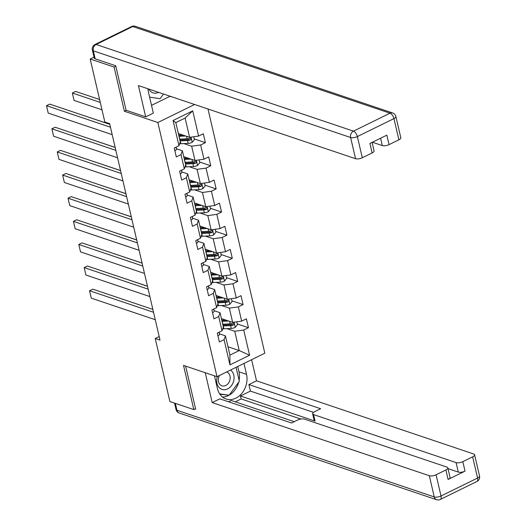 <?xml version="1.0" encoding="UTF-8"?>
<svg xmlns="http://www.w3.org/2000/svg" width="526" height="526" viewBox="0 0 526 526"><rect width="100%" height="100%" fill="white"/><g stroke="black" fill="none" stroke-linecap="round" stroke-linejoin="round"><path stroke-width="0.79" d="M115.838 66.21L114.096 67.065L124.379 111.249L157.853 122.525L217.001 376.682L264.821 353.209L207.994 109M157.853 122.525L194.607 104.49M178.347 133.532L189.597 137.325L185.113 118.048L175.809 122.611L180.293 141.888L178.952 145.715L174.231 148.03L176.302 156.926L181.016 154.611L184.33 168.846L179.616 171.16L181.687 180.056L186.401 177.742L189.715 191.977L184.994 194.291L187.065 203.187L191.786 200.873L195.1 215.108L190.379 217.422L192.45 226.325L197.171 224.004L200.478 238.239L195.764 240.56L197.835 249.455L202.549 247.141L205.863 261.376L201.142 263.69L203.214 272.586L207.934 270.272L211.248 284.507L206.527 286.821L208.598 295.717L213.319 293.403L216.627 307.638L211.912 309.952L213.983 318.848L218.698 316.534L222.011 330.769L217.297 333.083L219.362 341.979L224.083 339.664L229.947 364.873L249.594 355.234L239.218 350.546L234.734 331.275L226.93 328.645M178.952 145.715L173.08 120.507L192.733 110.868L198.598 136.076L203.312 133.762L205.383 142.658L194.206 138.89M249.594 355.234L243.729 330.026L248.45 327.711L246.378 318.809L241.658 321.13L238.344 306.895L243.065 304.574L240.993 295.678L236.279 297.992L232.965 283.757L237.68 281.443L235.609 272.547L230.894 274.861L227.58 260.626L232.301 258.312L230.23 249.416L225.509 251.73L222.196 237.496L226.916 235.181L224.845 226.285L220.131 228.6L216.817 214.365L221.531 212.05L219.46 203.154L214.746 205.469L211.432 191.234L216.153 188.919L214.082 180.024L209.361 182.338L206.047 168.103L210.768 165.789L208.697 156.893L203.976 159.207L200.669 144.972L205.383 142.658M159.181 336.574L155.223 338.514L160.009 340.125L109.625 123.636L104.845 122.025L90.183 59.011L114.096 67.065M184.33 168.846L185.678 165.019L182.364 150.784L176.42 148.786M183.87 143.591L191.668 146.221L194.982 160.456L183.732 156.663M182.364 150.784L181.016 154.611M200.669 144.972L191.668 146.221M203.976 159.207L194.982 160.456M189.715 191.977L191.056 188.15L187.749 173.915L181.805 171.917M189.248 166.722L197.053 169.352L200.367 183.587L189.117 179.793M187.749 173.915L186.401 177.742M206.047 168.103L197.053 169.352M209.361 182.338L200.367 183.587M195.1 215.108L196.441 211.281L193.127 197.046L187.19 195.047M194.633 189.853L202.438 192.483L205.751 206.718L194.495 202.924M193.127 197.046L191.786 200.873M211.432 191.234L202.438 192.483M214.746 205.469L205.751 206.718M200.478 238.239L201.826 234.418L198.512 220.184L192.569 218.178M200.018 212.984L207.816 215.614L211.13 229.849L199.88 226.062M198.512 220.184L197.171 224.004M216.817 214.365L207.816 215.614M220.131 228.6L211.13 229.849M205.863 261.376L207.205 257.549L203.897 243.314L197.954 241.309M205.396 236.115L213.201 238.745L216.515 252.98L205.265 249.192M203.897 243.314L202.549 247.141M222.196 237.496L213.201 238.745M225.509 251.73L216.515 252.98M211.248 284.507L212.589 280.68L209.276 266.445L203.338 264.44M210.781 259.246L218.586 261.876L221.9 276.111L210.643 272.323M209.276 266.445L207.934 270.272M227.58 260.626L218.586 261.876M230.894 274.861L221.9 276.111M216.627 307.638L217.974 303.811L214.661 289.576L208.723 287.577M216.166 282.383L223.964 285.007L227.278 299.241L216.028 295.454M214.661 289.576L213.319 293.403M232.965 283.757L223.964 285.007M236.279 297.992L227.278 299.241M222.011 330.769L223.359 326.942L220.046 312.707L214.102 310.708M221.545 305.514L229.349 308.137L232.663 322.372L221.413 318.585M220.046 312.707L218.698 316.534M238.344 306.895L229.349 308.137M241.658 321.13L232.663 322.372M229.947 364.873L229.915 355.116L225.424 335.838L219.487 333.839M227.968 346.759L239.218 350.546L229.915 355.116M225.424 335.838L224.083 339.664M243.729 330.026L234.734 331.275M217.001 376.682L183.521 365.399L193.805 409.59L195.547 408.735M193.805 409.59L169.891 401.535L155.223 338.514M94.029 57.124L90.183 59.011M192.733 110.868L185.113 118.048M175.809 122.611L173.08 120.507M198.598 136.076L189.597 137.325M248.45 327.711L237.272 323.944M226.41 320.288L223.405 319.275M243.065 304.574L231.887 300.813M221.025 297.151L218.02 296.145A6.003 2.268 -13.1 0 1 217.455 297.341M237.68 281.443L226.502 277.682M215.64 274.02L212.642 273.014M232.301 258.312L221.124 254.551M210.262 250.889L207.257 249.876M226.916 235.181L215.739 231.42M204.877 227.758L201.872 226.745A6.003 2.268 -13.1 0 1 201.307 227.942M221.531 212.05L210.354 208.283M199.492 204.627L196.494 203.615M216.153 188.919L204.969 185.152M194.114 181.496L191.109 180.484M210.768 165.789L199.591 162.021M188.729 158.365L185.724 157.353A6.003 2.268 -13.1 0 1 185.159 158.55M183.344 135.235L180.346 134.222M124.379 111.249L126.286 110.315M217.948 335.897A4.359 1.65 -13.1 0 0 219.533 334.168L219.237 332.13M155.255 319.703L91.287 298.157L89.558 290.74L92.793 289.155L152.856 309.387M153.526 312.286L89.558 290.74L91.287 298.157M226.45 320.281L222.879 320.472A10.441 3.952 166.9 0 1 221.854 320.498M147.451 286.177L118.554 276.512M228.718 321.044L222.156 321.386A12.585 4.76 166.9 0 1 222.064 321.393M236.772 321.807L237.443 324.68L235.201 327.428A4.359 1.65 166.9 0 1 231.256 328.421L223.885 328.803A12.585 4.76 166.9 0 1 222.689 328.835M222.84 320.472A6.003 2.268 -13.1 0 0 223.405 319.256M223.136 325.988A12.585 4.76 -13.1 0 0 223.228 325.982L230.598 325.601A4.359 1.65 -13.1 0 0 233.459 325.048C234.471 324.023 234.333 323.424 233.044 323.266A4.359 1.65 166.9 0 1 230.184 323.819L222.814 324.207A12.585 4.76 166.9 0 1 222.722 324.213M233.459 325.048L232.078 324.588A2.222 0.842 166.9 0 1 231.322 324.68L223.951 325.068A10.441 3.952 166.9 0 1 222.925 325.094M233.649 323.253L233.044 323.266M217.402 376.478A10.691 8.442 108.6 0 0 216.975 378.003A10.691 8.442 108.6 0 0 223.116 389.661A10.691 8.442 108.6 0 0 233.774 380.502A10.691 8.442 108.6 0 0 230.552 370.028M219.46 375.472A7.318 5.779 108.6 0 0 218.494 378.016A7.318 5.779 108.6 0 0 221.906 385.808A7.318 5.779 108.6 0 0 229.994 379.726A7.318 5.779 108.6 0 0 226.627 371.954M236.062 367.326L239.323 381.33L229.099 395.263L219.618 393.849M148.766 89.052A10.691 8.442 108.6 0 0 158.569 92.352M163.527 94.022L160.088 98.704L149.608 97.146M243.979 363.44L246.516 374.341A18.502 14.61 108.6 0 1 241.835 393.349A18.502 14.61 108.6 0 1 226.068 399.01A18.502 14.61 108.6 0 1 217.435 388.615L214.457 375.82M205.239 372.717L212.188 402.587L219.815 398.846L291.555 423.009L297.631 420.024A4.931 1.867 -13.1 0 1 304.376 419.09L446.903 467.095A4.931 1.867 -13.1 0 1 447.83 467.884L450.039 477.371A4.931 1.867 166.9 0 1 448.099 479.456L465.037 471.145A4.931 1.867 166.9 0 1 458.284 472.085L448.001 468.62M294.244 421.688L231.289 400.483L228.6 401.805M300.787 419.031L241.151 398.945L235.28 401.831M241.151 398.945L240.461 395.979L250.415 391.094L248.897 384.572L256.524 380.831L473.656 453.971A4.931 1.867 -13.1 0 1 474.583 454.753A4.931 1.867 -13.1 0 1 472.65 456.838L462.827 461.657L465.037 471.145M251.606 359.699L256.524 380.831M212.188 402.587L429.321 475.721A4.931 1.867 -13.1 0 0 436.067 474.787L445.89 469.968A4.931 1.867 -13.1 0 0 447.83 467.884M458.284 472.085L456.081 462.591L313.555 414.587A4.931 1.867 -13.1 0 1 312.628 413.804A4.931 1.867 -13.1 0 1 314.561 411.72L320.636 408.735L248.897 384.572M456.081 462.591A4.931 1.867 -13.1 0 0 462.827 461.657M195.054 408.978L195.652 409.175L185.632 366.116M313.555 414.587L315.074 421.109L240.461 395.979M315.074 421.109A4.931 1.867 166.9 0 1 314.147 420.327L312.628 413.804M313.509 412.351L250.415 391.094M237.732 366.504L238.962 371.797L246.516 374.341M222.518 397.071A18.502 14.61 108.6 0 0 229.001 395.25M229.191 395.144A18.502 14.61 108.6 0 0 238.686 382.198M239.1 380.364A18.502 14.61 108.6 0 0 238.962 371.797M219.848 394.204L228.475 395.171M226.581 394.888L228.264 395.453M147.951 88.776A18.502 14.61 108.6 0 0 148.424 92.057L153.322 113.11L145.695 116.851L138.417 85.567L355.55 158.701L350.612 137.496L93.306 50.831L95.167 58.833L115.733 65.763L126.089 110.243L145.695 116.851M151.521 105.364L169.911 96.343L172.982 97.205M372.395 142.237L382.303 145.571L380.594 138.213M398.879 139.817L393.941 118.613A4.931 1.867 -13.1 0 0 395.881 116.529L400.812 137.733A4.931 1.867 166.9 0 1 398.879 139.817L389.049 144.637A4.931 1.867 166.9 0 1 382.303 145.571M372.086 142.388L374.058 150.857A4.931 1.867 166.9 0 1 372.119 152.948L362.296 157.767A4.931 1.867 166.9 0 1 355.55 158.701M389.049 144.637L386.847 135.149L369.909 143.453L372.119 152.948M95.167 58.833A4.931 1.867 166.9 0 1 94.239 58.051L92.379 50.042A4.931 1.867 -13.1 0 0 93.306 50.831A4.931 3.892 -71.4 0 1 96.146 44.48L353.459 131.145L390.036 113.195L132.73 26.53L96.146 44.48A4.931 2.387 63.9 0 0 95.009 44.493A4.931 4.931 0 0 0 92.379 50.042M212.563 312.76A4.359 1.65 -13.1 0 0 214.154 311.037L213.852 308.999M149.871 296.572L85.902 275.026L84.173 267.609L87.408 266.024L147.471 286.256M148.148 289.155L84.173 267.609L85.902 275.026M207.185 289.629A4.359 1.65 -13.1 0 0 208.769 287.906L208.467 285.868M144.486 273.441L80.517 251.888L78.795 244.478L82.023 242.894L142.086 263.125M142.763 266.024L78.795 244.478L80.517 251.888M221.071 297.151L217.501 297.335A10.441 3.952 166.9 0 1 216.475 297.368M142.066 263.039L113.169 253.381M223.333 297.913L216.778 298.255A12.585 4.76 166.9 0 1 216.679 298.262M231.387 298.676L232.058 301.549L229.816 304.298A4.359 1.65 166.9 0 1 225.871 305.284L218.5 305.672A12.585 4.76 166.9 0 1 217.31 305.705M217.751 302.858A12.585 4.76 -13.1 0 0 217.843 302.851L225.22 302.47A4.359 1.65 -13.1 0 0 228.074 301.917C229.086 300.892 228.948 300.293 227.659 300.136A4.359 1.65 166.9 0 1 224.806 300.688L217.429 301.076A12.585 4.76 166.9 0 1 217.337 301.076M228.074 301.917L226.699 301.451A2.222 0.842 166.9 0 1 225.943 301.549L218.566 301.937A10.441 3.952 166.9 0 1 217.54 301.963M228.264 300.122L227.659 300.136M215.686 274.02L212.116 274.204A10.441 3.952 166.9 0 1 211.09 274.23M136.688 239.909L107.784 230.25M217.955 274.782L211.393 275.124A12.585 4.76 166.9 0 1 211.301 275.131M226.009 275.539L226.673 278.418L224.438 281.167A4.359 1.65 166.9 0 1 220.493 282.153L213.115 282.541A12.585 4.76 166.9 0 1 211.925 282.574M212.07 274.21A6.003 2.268 -13.1 0 0 212.635 272.994M212.366 279.727A12.585 4.76 -13.1 0 0 212.465 279.72L219.835 279.339A4.359 1.65 -13.1 0 0 222.689 278.787C223.708 277.754 223.57 277.163 222.274 277.005A4.359 1.65 166.9 0 1 219.421 277.557L212.05 277.945A12.585 4.76 166.9 0 1 211.952 277.945M222.689 278.787L221.315 278.32A2.222 0.842 166.9 0 1 220.558 278.418L213.188 278.8A10.441 3.952 166.9 0 1 212.162 278.833M222.886 276.992L222.274 277.005M201.8 266.498A4.359 1.65 -13.1 0 0 203.384 264.775L203.089 262.737M139.107 250.304L75.133 228.757L73.41 221.347L76.645 219.763L136.707 239.994M137.378 242.894L73.41 221.347L75.133 228.757M196.415 243.367A4.359 1.65 -13.1 0 0 198.006 241.644L197.704 239.606M133.722 227.173L69.754 205.627L68.025 198.217L71.26 196.632L131.322 216.857M132 219.763L68.025 198.217L69.754 205.627M191.037 220.236A4.359 1.65 -13.1 0 0 192.621 218.514L192.319 216.475M128.337 204.042L64.369 182.496L62.647 175.086L65.875 173.495L125.938 193.726M126.615 196.632L62.647 175.086L64.369 182.496M210.301 250.889L206.731 251.073A10.441 3.952 166.9 0 1 205.705 251.099M131.303 216.778L102.406 207.119M212.57 251.652L206.008 251.993A12.585 4.76 166.9 0 1 205.916 252M220.624 252.408L221.295 255.281L219.053 258.036A4.359 1.65 166.9 0 1 215.108 259.022L207.737 259.41A12.585 4.76 166.9 0 1 206.54 259.443M206.692 251.08A6.003 2.268 -13.1 0 0 207.257 249.863M206.988 256.596A12.585 4.76 -13.1 0 0 207.08 256.589L214.45 256.208A4.359 1.65 -13.1 0 0 217.31 255.656C218.323 254.623 218.185 254.032 216.896 253.874A4.359 1.65 166.9 0 1 214.036 254.426L206.665 254.808A12.585 4.76 166.9 0 1 206.573 254.814M217.31 255.656L215.93 255.189A2.222 0.842 166.9 0 1 215.173 255.288L207.803 255.669A10.441 3.952 166.9 0 1 206.777 255.695M217.501 253.861L216.896 253.874M204.923 227.758L201.353 227.942A10.441 3.952 166.9 0 1 200.327 227.968M125.918 193.647L97.021 183.988M207.185 228.521L200.63 228.863A12.585 4.76 166.9 0 1 200.531 228.869M215.239 229.277L215.91 232.15L213.668 234.905A4.359 1.65 166.9 0 1 209.723 235.891L202.352 236.273A12.585 4.76 166.9 0 1 201.162 236.312M201.603 233.465A12.585 4.76 -13.1 0 0 201.695 233.459L209.072 233.077A4.359 1.65 -13.1 0 0 211.925 232.525C212.938 231.493 212.8 230.901 211.511 230.743A4.359 1.65 166.9 0 1 208.658 231.295L201.28 231.677A12.585 4.76 166.9 0 1 201.188 231.683M211.925 232.525L210.551 232.058A2.222 0.842 166.9 0 1 209.795 232.157L202.418 232.538A10.441 3.952 166.9 0 1 201.392 232.564M212.116 230.723L211.511 230.743M199.538 204.627L195.968 204.811A10.441 3.952 166.9 0 1 194.942 204.838M120.539 170.516L91.636 160.857M201.806 205.39L195.245 205.732A12.585 4.76 166.9 0 1 195.153 205.732M209.854 206.146L210.525 209.019L208.283 211.774A4.359 1.65 166.9 0 1 204.344 212.76L196.967 213.142A12.585 4.76 166.9 0 1 195.777 213.175M195.922 204.811A6.003 2.268 -13.1 0 0 196.487 203.601M196.218 210.334A12.585 4.76 -13.1 0 0 196.316 210.328L203.687 209.94A4.359 1.65 -13.1 0 0 206.54 209.387C207.56 208.362 207.422 207.77 206.126 207.612A4.359 1.65 166.9 0 1 203.273 208.165L195.902 208.546A12.585 4.76 166.9 0 1 195.803 208.552M206.54 209.387L205.166 208.927A2.222 0.842 166.9 0 1 204.41 209.026L197.04 209.407A10.441 3.952 166.9 0 1 196.014 209.433M206.738 207.592L206.126 207.612M185.652 197.105A4.359 1.65 -13.1 0 0 187.236 195.383L186.94 193.338M122.959 180.911L58.984 159.365L57.262 151.948L60.49 150.364L120.553 170.595M121.23 173.501L57.262 151.948L58.984 159.365M194.153 181.496L190.583 181.68A10.441 3.952 166.9 0 1 189.557 181.707M115.155 147.385L86.257 137.727M196.422 182.259L189.86 182.601A12.585 4.76 166.9 0 1 189.768 182.601M204.476 183.015L205.147 185.888L202.905 188.643A4.359 1.65 166.9 0 1 198.96 189.63L191.589 190.011A12.585 4.76 166.9 0 1 190.392 190.044M190.543 181.68A6.003 2.268 -13.1 0 0 191.109 180.464M190.839 187.197A12.585 4.76 -13.1 0 0 190.931 187.197L198.302 186.809A4.359 1.65 -13.1 0 0 201.162 186.257C202.175 185.231 202.037 184.639 200.748 184.481A4.359 1.65 166.9 0 1 197.888 185.034L190.517 185.415A12.585 4.76 166.9 0 1 190.425 185.422M201.162 186.257L199.781 185.796A2.222 0.842 166.9 0 1 199.025 185.895L191.655 186.276A10.441 3.952 166.9 0 1 190.629 186.303M201.353 184.462L200.748 184.481M180.267 173.975A4.359 1.65 -13.1 0 0 181.858 172.252L181.555 170.207M117.574 157.78L53.606 136.234L51.877 128.817L55.112 127.233L115.174 147.464M115.845 150.364L51.877 128.817L53.606 136.234M188.775 158.359L185.198 158.55A10.441 3.952 166.9 0 1 184.179 158.576M109.77 124.254L80.873 114.596M191.037 159.128L184.481 159.47A12.585 4.76 166.9 0 1 184.383 159.47M199.091 159.884L199.762 162.758L197.52 165.506A4.359 1.65 166.9 0 1 193.575 166.499L186.204 166.88A12.585 4.76 166.9 0 1 185.014 166.913M185.454 164.066A12.585 4.76 -13.1 0 0 185.546 164.066L192.924 163.678A4.359 1.65 -13.1 0 0 195.777 163.126C196.79 162.1 196.652 161.508 195.363 161.351A4.359 1.65 166.9 0 1 192.509 161.903L185.132 162.284A12.585 4.76 166.9 0 1 185.04 162.291M195.777 163.126L194.403 162.666A2.222 0.842 166.9 0 1 193.647 162.758L186.27 163.145A10.441 3.952 166.9 0 1 185.244 163.172M195.968 161.331L195.363 161.351M174.888 150.844A4.359 1.65 -13.1 0 0 176.473 149.114L176.171 147.076M112.189 134.649L48.221 113.103L46.498 105.687L49.727 104.102L109.789 124.333M110.467 127.233L46.498 105.687L48.221 113.103M183.39 135.228L179.82 135.419A10.441 3.952 166.9 0 1 178.794 135.445M99.605 99.513L75.58 91.419L72.345 93.003L100.282 102.412M185.658 135.991L179.096 136.333A12.585 4.76 166.9 0 1 179.004 136.339M193.706 136.753L194.377 139.627L192.135 142.375A4.359 1.65 166.9 0 1 188.196 143.368L180.819 143.749A12.585 4.76 166.9 0 1 179.629 143.782M102.005 109.822L74.074 100.413L72.345 93.003L74.074 100.413M179.774 135.419A6.003 2.268 -13.1 0 0 180.339 134.202M180.07 140.935A12.585 4.76 -13.1 0 0 180.168 140.935L187.539 140.547A4.359 1.65 -13.1 0 0 190.392 139.995C191.411 138.969 191.273 138.377 189.978 138.22A4.359 1.65 166.9 0 1 187.125 138.772L179.754 139.153A12.585 4.76 166.9 0 1 179.655 139.16M190.392 139.995L189.018 139.535A2.222 0.842 166.9 0 1 188.262 139.627L180.885 140.015A10.441 3.952 166.9 0 1 179.866 140.041M190.59 138.2L189.978 138.22M219.079 332.208L219.533 334.168M235.254 327.363L234.05 322.182M222.814 324.207L222.156 321.386M221.617 318.657L222.044 320.498M223.885 328.803L223.228 325.982M230.184 323.819L229.612 321.347M231.256 328.421L230.598 325.601M448.099 479.456L445.89 469.968M436.067 474.787L441.005 495.992L477.582 478.042L472.65 456.838M175.349 403.37L176.946 410.26L434.259 496.925L429.321 475.721M441.005 495.992A4.931 1.867 166.9 0 1 434.259 496.925A4.931 3.892 -71.4 0 0 436.56 499.7A4.931 4.931 0 0 0 440.308 499.457A4.931 2.387 -116.1 0 0 441.005 495.992M477.582 478.042A4.931 2.387 63.9 0 1 476.885 481.507A4.931 4.931 0 0 0 479.521 475.958A4.931 1.867 166.9 0 1 477.582 478.042M436.56 499.7L179.254 413.028A4.931 3.892 -71.4 0 1 176.946 410.26A4.931 1.867 166.9 0 1 176.019 409.471L174.54 403.1M395.881 116.529A4.931 4.931 0 0 0 392.646 112.972A4.931 3.892 -71.4 0 0 390.036 113.195A4.931 2.387 63.9 0 1 393.941 118.613L357.364 136.563L362.296 157.767M357.364 136.563A4.931 2.387 -116.1 0 0 353.459 131.145A4.931 3.892 -71.4 0 0 350.612 137.496A4.931 1.867 -13.1 0 0 357.364 136.563M131.592 26.543A4.931 2.387 -116.1 0 1 132.73 26.53A4.931 3.892 -71.4 0 1 135.34 26.3A4.931 4.931 0 0 0 131.592 26.543L95.009 44.493M213.694 309.078L214.154 311.037M208.316 285.947L208.769 287.906M229.875 304.232L228.665 299.051M217.429 301.076L216.778 298.255M216.232 295.52L216.666 297.361M218.5 305.672L217.843 302.851M224.806 300.688L224.227 298.216M225.871 305.284L225.22 302.47M224.49 281.101L223.287 275.92M212.05 277.945L211.393 275.124M210.854 272.389L211.281 274.23M213.115 282.541L212.465 279.72M219.421 277.557L218.849 275.085M220.493 282.153L219.835 279.339M202.931 262.809L203.384 264.775M197.546 239.678L198.006 241.644M192.161 216.548L192.621 218.514M219.105 257.964L217.902 252.789M206.665 254.808L206.008 251.993M205.469 249.258L205.896 251.099M207.737 259.41L207.08 256.589M214.036 254.426L213.464 251.954M215.108 259.022L214.45 256.208M213.727 234.833L212.517 229.658M201.28 231.677L200.63 228.863M200.084 226.127L200.518 227.968M202.352 236.273L201.695 233.459M208.658 231.295L208.079 228.823M209.723 235.891L209.072 233.077M208.342 211.702L207.139 206.527M195.902 208.546L195.245 205.732M194.705 202.997L195.133 204.838M196.967 213.142L196.316 210.328M203.273 208.165L202.694 205.692M204.344 212.76L203.687 209.94M186.783 193.417L187.236 195.383M202.957 188.571L201.754 183.39M190.517 185.415L189.86 182.601M189.321 179.866L189.748 181.707M191.589 190.011L190.931 187.197M197.888 185.034L197.316 182.555M198.96 189.63L198.302 186.809M181.398 170.286L181.858 172.252M197.579 165.44L196.369 160.259M185.132 162.284L184.481 159.47M183.936 156.735L184.363 158.576M186.204 166.88L185.546 164.066M192.509 161.903L191.931 159.424M193.575 166.499L192.924 163.678M176.013 147.155L176.473 149.114M192.194 142.309L190.991 137.128M179.754 139.153L179.096 136.333M178.557 133.604L178.985 135.445M180.819 143.749L180.168 140.935M187.125 138.772L186.546 136.293M188.196 143.368L187.539 140.547M440.308 499.457L476.885 481.507M479.521 475.958L474.583 454.753M176.019 409.471A4.931 4.931 0 0 0 179.254 413.028M392.646 112.972L135.34 26.3"/></g></svg>
